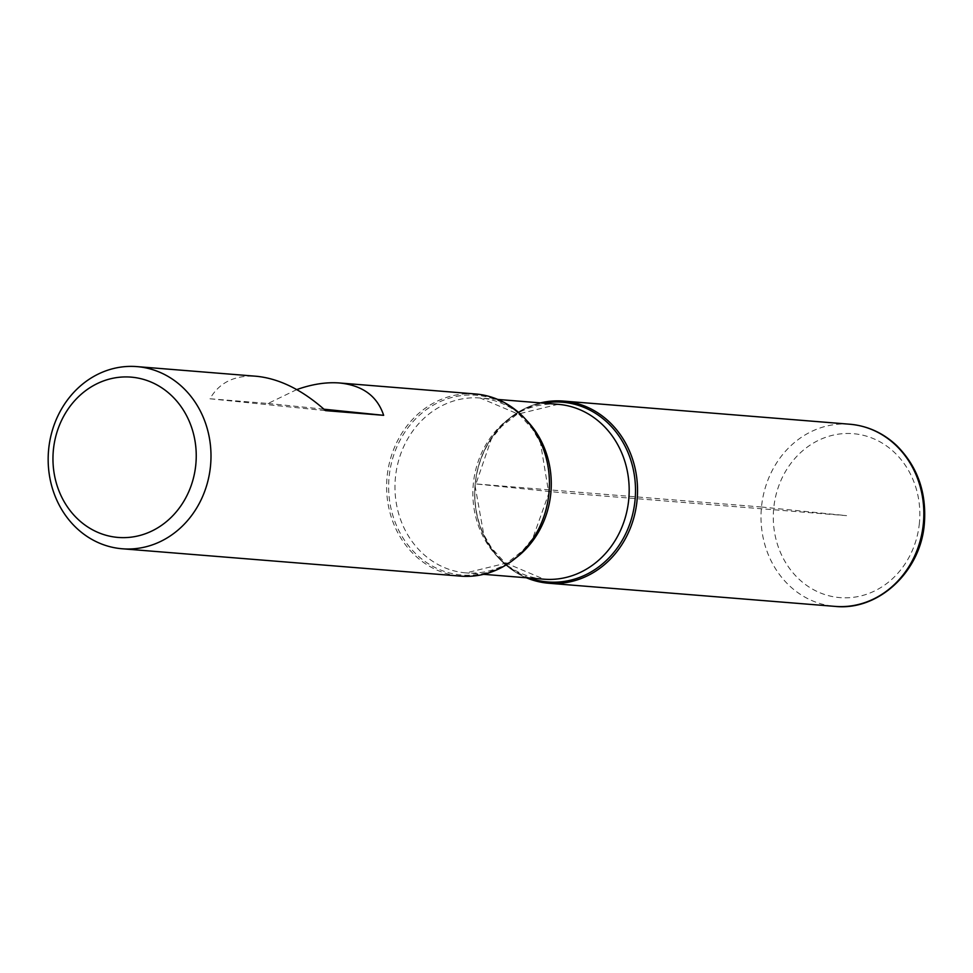 <?xml version="1.0" encoding="UTF-8"?>
<svg xmlns="http://www.w3.org/2000/svg" width="973" height="973" viewBox="0 0 973 973"><rect width="100%" height="100%" fill="white"/><g stroke="black" fill="none" stroke-linecap="round" stroke-linejoin="round"><path stroke-width="0.73" stroke-dasharray="4.87 3.65" d="M475.383 393.968A91.377 81.343 -85.4 0 0 386.938 478.497A91.377 81.343 -85.4 0 0 460.655 576.125M296.765 389.589L268.062 403.467L209.973 398.772C219.351 382.413 234.846 374.909 256.446 376.271M475.189 483.861A91.377 81.343 94.6 0 1 540.489 402.895A91.377 81.343 -85.4 0 0 475.043 485.612A91.377 81.343 -85.4 0 0 526.357 577.767A91.377 81.343 94.6 0 1 475.189 483.861M209.973 398.772L325.554 410.63M268.062 403.467L323.985 409.207M761.494 507.006L475.189 483.861L556.118 492.168L846.571 515.641L761.494 507.006M497.787 399.441L480.188 398.018L519.217 414.522L532.365 428.886L540.465 442.824L548.808 493.299A90.173 80.273 -85.4 0 0 436.658 403.309A90.173 80.273 -85.4 0 0 421.418 558.745A90.173 80.273 -85.4 0 0 548.821 493.311L532.754 538.361L522.513 550.815L507.225 562.868L466.055 572.902A87.728 78.095 94.6 0 1 395.281 479.166A87.728 78.095 94.6 0 1 480.188 398.018A87.728 78.095 94.6 0 1 526.685 420.506M529.592 578.035A90.173 80.273 94.6 0 1 475.311 483.897A90.173 80.273 94.6 0 1 543.725 403.15M558.088 404.318A87.728 78.095 -85.4 0 0 473.182 485.466A87.728 78.095 -85.4 0 0 543.956 579.19L504.853 562.625L491.608 548.091L483.8 534.663L475.14 486.245L491.389 438.859L501.63 426.405L516.918 414.34L558.088 404.318M515.556 558.174A87.728 78.095 94.6 0 1 466.055 572.902L483.654 574.325M919.4 523.109A82.243 73.218 94.6 0 1 803.199 582.791A82.243 73.218 94.6 0 1 817.101 441.024A82.243 73.218 94.6 0 1 919.4 523.109M849.782 424.228A91.377 81.343 -85.4 0 0 761.336 508.757A91.377 81.343 -85.4 0 0 835.065 606.386"/><path stroke-width="1.46" d="M122.221 548.772A91.377 81.343 94.6 0 1 48.65 449.392A91.377 81.343 94.6 0 1 136.938 366.614A91.377 81.343 94.6 0 1 210.509 465.994A91.377 81.343 94.6 0 1 122.221 548.772L460.655 576.125A91.377 81.343 -85.4 0 0 548.942 493.347A91.377 81.343 -85.4 0 0 475.383 393.968L339.419 382.973C326.247 381.975 312.029 384.177 296.765 389.589M136.938 366.614L256.446 376.271C279.531 378.606 302.579 390.051 325.554 410.63L383.654 415.325C377.281 396.096 362.54 385.308 339.419 382.973M540.489 402.895A91.377 81.343 94.6 0 1 637.206 498.723A91.377 81.343 94.6 0 1 526.357 577.767A91.377 81.343 -85.4 0 0 548.76 583.253A91.377 81.343 -85.4 0 0 637.047 500.463A91.377 81.343 -85.4 0 0 563.489 401.083A91.377 81.343 -85.4 0 0 540.489 402.895M53.381 449.988A80.418 71.588 -85.4 0 0 153.406 530.249A80.418 71.588 -85.4 0 0 167.003 391.632A80.418 71.588 -85.4 0 0 53.381 449.988M323.985 409.207L383.654 415.325M543.725 403.15A90.173 80.273 94.6 0 1 635.028 500.28A90.173 80.273 94.6 0 1 529.592 578.035M483.654 574.325L543.956 579.19A87.728 78.095 -85.4 0 0 628.716 499.721A87.728 78.095 -85.4 0 0 558.088 404.318L497.787 399.441M526.685 420.506A87.728 78.095 94.6 0 1 550.803 493.433A87.728 78.095 94.6 0 1 515.556 558.174M849.782 424.228C867.527 425.821 883.119 432.9 896.595 445.476C917.454 466.359 926.697 492.423 924.35 523.669C920.774 571.504 878.546 611.068 835.065 606.386A91.377 81.343 -85.4 0 0 923.353 523.608A91.377 81.343 -85.4 0 0 849.782 424.228L563.489 401.083M835.065 606.386L548.76 583.253"/></g></svg>
